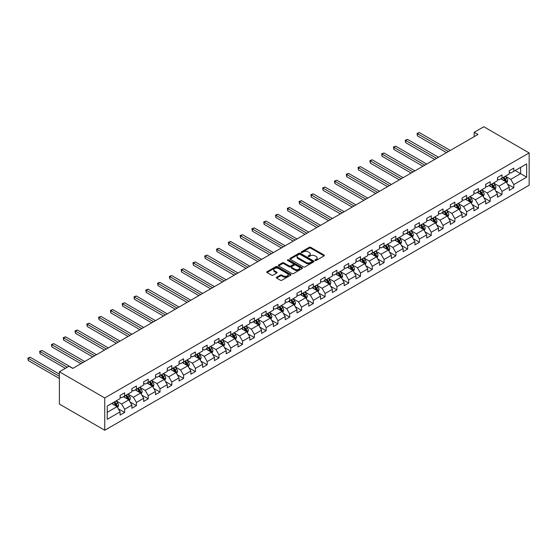 <?xml version="1.0" encoding="UTF-8"?>
<svg xmlns="http://www.w3.org/2000/svg" width="557" height="557" viewBox="0 0 557 557"><rect width="100%" height="100%" fill="white"/><g stroke="black" fill="none" stroke-linecap="round" stroke-linejoin="round"><path stroke-width="0.84" d="M315.158 260.446A0.738 0.425 0 0 0 316.195 260.446L324.077 255.893A1.051 0.606 0 0 0 324.383 255.461A1.051 0.606 0 0 0 324.077 255.036L310.722 247.322A1.051 0.606 0 0 0 309.239 247.322L301.351 251.875A0.738 0.425 0 0 0 302.395 252.474L303.412 251.882A3.356 1.936 0 0 1 308.16 251.882L309.274 252.53A3.356 1.936 0 0 1 310.256 253.901A3.356 1.936 0 0 1 309.274 255.273L308.258 255.858A0.738 0.425 0 0 0 309.295 256.457L310.312 255.872A3.356 1.936 0 0 1 315.06 255.872L316.174 256.512A3.356 1.936 0 0 1 317.163 257.884A3.356 1.936 0 0 1 316.174 259.256L315.158 259.841A0.738 0.425 0 0 0 315.158 260.446L315.158 259.841M276.662 277.226A1.051 0.606 0 0 0 276.356 277.658A1.051 0.606 0 0 0 276.662 278.082L280.408 280.248A1.051 0.606 0 0 0 281.891 280.248L290.65 275.193A1.051 0.606 0 0 0 290.956 274.761A1.051 0.606 0 0 0 290.65 274.336L277.295 266.622A1.051 0.606 0 0 0 275.812 266.622L267.054 271.677A1.051 0.606 0 0 0 266.747 272.108A1.051 0.606 0 0 0 267.054 272.533L271.579 275.151A1.051 0.606 0 0 0 273.062 275.151L276.808 272.986A1.051 0.606 0 0 0 277.121 272.554A1.051 0.606 0 0 0 276.808 272.129L274.566 270.834A2.806 1.622 0 0 1 273.745 269.685A2.806 1.622 0 0 1 275.478 268.189A2.806 1.622 0 0 1 278.535 268.537L287.328 273.619A2.806 1.622 0 0 1 288.15 274.761A2.806 1.622 0 0 1 286.416 276.258A2.806 1.622 0 0 1 283.36 275.91L281.891 275.061A1.051 0.606 0 0 0 280.408 275.061L276.662 277.226L276.662 278.082M529.15 152.931L483.789 126.745L474.188 132.287L477.969 134.467L72.772 368.407L68.991 366.228L59.39 371.77L104.751 397.956L529.15 152.931L529.15 185.23L104.751 430.255L104.751 397.956M303.488 266.921A1.051 0.606 0 0 0 304.971 266.921L313.73 261.867A1.051 0.606 0 0 0 314.037 261.442A1.051 0.606 0 0 0 313.73 261.01L300.369 253.303A1.051 0.606 0 0 0 298.886 253.303L290.127 258.357A1.051 0.606 0 0 0 289.821 258.782A1.051 0.606 0 0 0 290.127 259.214L303.488 266.921M287.865 260.599A0.738 0.425 0 0 1 288.61 260.704L302.173 268.537L293.435 273.584A1.051 0.606 0 0 1 291.952 273.584L278.591 265.87L278.591 265.014A1.051 0.606 0 0 0 278.284 265.445A1.051 0.606 0 0 0 278.591 265.87M278.591 265.014L282.336 262.855A1.051 0.606 0 0 1 283.826 262.855L289.243 265.981A1.051 0.606 0 0 0 290.726 265.981L293.212 264.547A1.051 0.606 0 0 0 293.518 264.115A1.051 0.606 0 0 0 293.212 263.691L287.572 260.432A0.738 0.425 0 0 1 288.61 259.834L302.186 267.673A1.051 0.606 0 0 1 302.493 268.098A1.051 0.606 0 0 1 302.186 268.53L302.186 267.673M118.314 408.803L124.629 412.452L124.629 409.263L131.884 405.071L131.884 408.26L136.423 405.642L136.423 402.453L143.678 398.262L143.678 401.451L148.218 398.833L148.218 395.644L155.473 391.453L155.473 394.641L160.012 392.024L160.012 388.835L167.267 384.643L167.267 387.832L171.8 385.214L171.8 382.025L179.062 377.841L179.062 381.023L183.594 378.405L183.594 375.216L190.856 371.032L190.856 374.213L195.389 371.596L195.389 368.407L202.644 364.222L202.644 367.404L207.183 364.786L207.183 361.604L214.438 357.413L214.438 360.595L218.978 357.977L218.978 354.795L226.233 350.604L226.233 353.786L230.765 351.168L230.765 347.986L238.027 343.794L238.027 346.983L242.56 344.358L242.56 341.176L249.821 336.985L249.821 340.174L254.354 337.556L254.354 334.367L261.609 330.176L261.609 333.365L266.149 330.747L266.149 327.558L273.403 323.366L273.403 326.555L277.943 323.937L277.943 320.748L285.198 316.557L285.198 319.746L289.731 317.128L289.731 313.939L296.992 309.748L296.992 312.937L301.525 310.319L301.525 307.13L308.787 302.938L308.787 306.127L313.319 303.509L313.319 300.32L320.574 296.136L320.574 299.318L325.114 296.7L325.114 293.511L332.369 289.327L332.369 292.509L336.908 289.891L336.908 286.709L344.163 282.517L344.163 285.699L348.703 283.081L348.703 279.899L355.958 275.708L355.958 278.89L360.49 276.272L360.49 273.09L367.752 268.899L367.752 272.088L372.285 269.463L372.285 266.281L379.54 262.089L379.54 265.278L384.079 262.653L384.079 259.471L391.334 255.28L391.334 258.469L395.874 255.851L395.874 252.662L403.129 248.471L403.129 251.66L407.668 249.042L407.668 245.853L414.923 241.661L414.923 244.85L419.456 242.232L419.456 239.044L426.718 234.852L426.718 238.041L431.25 235.423L431.25 232.234L438.512 228.043L438.512 231.232L443.045 228.614L443.045 225.425L450.3 221.24L450.3 224.422L454.839 221.804L454.839 218.616L462.094 214.431L462.094 217.613L466.634 214.995L466.634 211.806L473.889 207.622L473.889 210.804L478.421 208.186L478.421 205.004L485.683 200.812L485.683 203.994L490.216 201.376L490.216 198.195L497.478 194.003L497.478 197.185L502.01 194.567L502.01 191.385L509.265 187.194L509.265 190.383L513.805 187.758L513.805 184.576L526.657 177.154L526.657 163.883L520.607 167.379L520.607 173.666L526.657 177.154M124.629 412.452L120.096 415.069L120.096 411.881L107.243 419.303L107.243 406.032L120.096 398.61L120.096 395.428L124.629 392.81L124.629 395.992L131.884 391.801L131.884 388.619L136.423 386.001L136.423 389.183L143.678 384.998L143.678 381.81L148.218 379.192L148.218 382.374L155.473 378.189L155.473 375L160.012 372.382L160.012 375.571L167.267 371.38L167.267 368.191L171.8 365.573L171.8 368.762L179.062 364.57L179.062 361.382L183.594 358.764L183.594 361.953L190.856 357.761L190.856 354.572L195.389 351.954L195.389 355.143L202.644 350.952L202.644 347.763L207.183 345.145L207.183 348.334L214.438 344.142L214.438 340.954L218.978 338.336L218.978 341.525L226.233 337.333L226.233 334.151L230.765 331.526L230.765 334.715L238.027 330.524L238.027 327.342L242.56 324.724L242.56 327.906L249.821 323.714L249.821 320.533L254.354 317.915L254.354 321.097L261.609 316.905L261.609 313.723L266.149 311.105L266.149 314.287L273.403 310.103L273.403 306.914L277.943 304.296L277.943 307.478L285.198 303.293L285.198 300.105L289.731 297.487L289.731 300.669L296.992 296.484L296.992 293.295L301.525 290.677L301.525 293.866L308.787 289.675L308.787 286.486L313.319 283.868L313.319 287.057L320.574 282.865L320.574 279.677L325.114 277.059L325.114 280.248L332.369 276.056L332.369 272.867L336.908 270.249L336.908 273.438L344.163 269.247L344.163 266.058L348.703 263.44L348.703 266.629L355.958 262.438L355.958 259.249L360.49 256.631L360.49 259.82L367.752 255.628L367.752 252.446L372.285 249.821L372.285 253.01L379.54 248.819L379.54 245.637L384.079 243.019L384.079 246.201L391.334 242.01L391.334 238.828L395.874 236.21L395.874 239.392L403.129 235.2L403.129 232.018L407.668 229.4L407.668 232.582L414.923 228.398L414.923 225.209L419.456 222.591L419.456 225.773L426.718 221.589L426.718 218.4L431.25 215.782L431.25 218.971L438.512 214.779L438.512 211.59L443.045 208.972L443.045 212.161L450.3 207.97L450.3 204.781L454.839 202.163L454.839 205.352L462.094 201.161L462.094 197.972L466.634 195.354L466.634 198.543L473.889 194.351L473.889 191.162L478.421 188.545L478.421 191.733L485.683 187.542L485.683 184.353L490.216 181.735L490.216 184.924L497.478 180.733L497.478 177.551L502.01 174.926L502.01 178.115L509.265 173.923L509.265 170.741L513.805 168.123L513.805 171.305L526.657 163.883M123.417 396.695L128.862 399.835L121.607 404.027L116.162 400.88M120.096 396.869L121.607 397.74L124.629 395.992M121.607 404.027L124.629 409.263M128.862 399.835L131.884 405.071M135.212 389.886L140.656 393.026L133.401 397.218L127.957 394.071M131.884 390.06L133.401 390.93L136.423 389.183M133.401 397.218L136.423 402.453M140.656 393.026L143.678 398.262M147.006 383.077L152.451 386.217L145.189 390.408L139.751 387.268M143.678 383.251L145.189 384.121L148.218 382.374M145.189 390.408L148.218 395.644M152.451 386.217L155.473 391.453M158.801 376.267L164.245 379.408L156.983 383.599L151.539 380.459M155.473 376.441L156.983 377.312L160.012 375.571M156.983 383.599L160.012 388.835M164.245 379.408L167.267 384.643M170.595 369.458L176.033 372.598L168.778 376.79L163.333 373.65M167.267 369.632L168.778 370.502L171.8 368.762M168.778 376.79L171.8 382.025M176.033 372.598L179.062 377.841M182.383 362.649L187.827 365.789L180.572 369.98L175.128 366.84M179.062 362.823L180.572 363.693L183.594 361.953M180.572 369.98L183.594 375.216M187.827 365.789L190.856 371.032M194.177 355.839L199.622 358.98L192.367 363.171L186.922 360.031M190.856 356.014L192.367 356.891L195.389 355.143M192.367 363.171L195.389 368.407M199.622 358.98L202.644 364.222M205.972 349.03L211.416 352.177L204.154 356.362L198.717 353.222M202.644 349.204L204.154 350.081L207.183 348.334M204.154 356.362L207.183 361.604M211.416 352.177L214.438 357.413M217.766 342.221L223.211 345.368L215.949 349.552L210.511 346.412M214.438 342.395L215.949 343.272L218.978 341.525M215.949 349.552L218.978 354.795M223.211 345.368L226.233 350.604M229.561 335.411L234.998 338.559L227.743 342.743L222.299 339.603M226.233 335.586L227.743 336.463L230.765 334.715M227.743 342.743L230.765 347.986M234.998 338.559L238.027 343.794M241.348 328.602L246.793 331.749L239.538 335.941L234.093 332.794M238.027 328.783L239.538 329.653L242.56 327.906M239.538 335.941L242.56 341.176M246.793 331.749L249.821 336.985M253.143 321.8L258.587 324.94L251.332 329.131L245.888 325.984M249.821 321.974L251.332 322.844L254.354 321.097M251.332 329.131L254.354 334.367M258.587 324.94L261.609 330.176M264.937 314.99L270.382 318.131L263.127 322.322L257.682 319.175M261.609 315.165L263.127 316.035L266.149 314.287M263.127 322.322L266.149 327.558M270.382 318.131L273.403 323.366M276.732 308.181L282.176 311.321L274.914 315.513L269.477 312.366M273.403 308.355L274.914 309.226L277.943 307.478M274.914 315.513L277.943 320.748M282.176 311.321L285.198 316.557M288.526 301.372L293.964 304.512L286.709 308.703L281.264 305.563M285.198 301.546L286.709 302.416L289.731 300.669M286.709 308.703L289.731 313.939M293.964 304.512L296.992 309.748M300.32 294.562L305.758 297.703L298.503 301.894L293.059 298.754M296.992 294.737L298.503 295.607L301.525 293.866M298.503 301.894L301.525 307.13M305.758 297.703L308.787 302.938M312.108 287.753L317.553 290.893L310.298 295.085L304.853 291.945M308.787 287.927L310.298 288.798L313.319 287.057M310.298 295.085L313.319 300.32M317.553 290.893L320.574 296.136M323.902 280.944L329.347 284.084L322.092 288.275L316.648 285.135M320.574 281.118L322.092 281.988L325.114 280.248M322.092 288.275L325.114 293.511M329.347 284.084L332.369 289.327M335.697 274.135L341.142 277.275L333.88 281.466L328.442 278.326M332.369 274.309L333.88 275.186L336.908 273.438M333.88 281.466L336.908 286.709M341.142 277.275L344.163 282.517M347.491 267.325L352.936 270.472L345.674 274.657L340.23 271.517M344.163 267.499L345.674 268.377L348.703 266.629M345.674 274.657L348.703 279.899M352.936 270.472L355.958 275.708M359.286 260.516L364.724 263.663L357.469 267.847L352.024 264.707M355.958 260.69L357.469 261.567L360.49 259.82M357.469 267.847L360.49 273.09M364.724 263.663L367.752 268.899M371.073 253.707L376.518 256.854L369.263 261.045L363.818 257.898M367.752 253.881L369.263 254.758L372.285 253.01M369.263 261.045L372.285 266.281M376.518 256.854L379.54 262.089M382.868 246.897L388.313 250.044L381.058 254.236L375.613 251.089M379.54 247.078L381.058 247.949L384.079 246.201M381.058 254.236L384.079 259.471M388.313 250.044L391.334 255.28M394.662 240.095L400.107 243.235L392.845 247.426L387.407 244.279M391.334 240.269L392.845 241.139L395.874 239.392M392.845 247.426L395.874 252.662M400.107 243.235L403.129 248.471M406.457 233.286L411.902 236.426L404.64 240.617L399.195 237.47M403.129 233.46L404.64 234.33L407.668 232.582M404.64 240.617L407.668 245.853M411.902 236.426L414.923 241.661M418.251 226.476L423.689 229.616L416.434 233.808L410.989 230.668M414.923 226.65L416.434 227.521L419.456 225.773M416.434 233.808L419.456 239.044M423.689 229.616L426.718 234.852M430.039 219.667L435.483 222.807L428.229 226.998L422.784 223.858M426.718 219.841L428.229 220.711L431.25 218.971M428.229 226.998L431.25 232.234M435.483 222.807L438.512 228.043M441.833 212.858L447.278 215.998L440.023 220.189L434.578 217.049M438.512 213.032L440.023 213.902L443.045 212.161M440.023 220.189L443.045 225.425M447.278 215.998L450.3 221.24M453.628 206.048L459.072 209.188L451.818 213.38L446.373 210.24M450.3 206.222L451.818 207.093L454.839 205.352M451.818 213.38L454.839 218.616M459.072 209.188L462.094 214.431M465.422 199.239L470.867 202.379L463.605 206.57L458.167 203.43M462.094 199.413L463.605 200.29L466.634 198.543M463.605 206.57L466.634 211.806M470.867 202.379L473.889 207.622M477.217 192.43L482.654 195.577L475.399 199.761L469.955 196.621M473.889 192.604L475.399 193.481L478.421 191.733M475.399 199.761L478.421 205.004M482.654 195.577L485.683 200.812M489.011 185.62L494.449 188.767L487.194 192.952L481.749 189.812M485.683 185.794L487.194 186.672L490.216 184.924M487.194 192.952L490.216 198.195M494.449 188.767L497.478 194.003M500.799 178.811L506.243 181.958L498.988 186.142L493.544 183.002M497.478 178.985L498.988 179.862L502.01 178.115M498.988 186.142L502.01 191.385M506.243 181.958L509.265 187.194M515.162 170.519L520.607 173.666L510.783 179.34L505.338 176.193M509.265 172.183L510.783 173.053L513.805 171.305M510.783 179.34L513.805 184.576M59.39 371.77L59.39 404.069L104.751 430.255M474.188 132.287L474.188 136.653M107.243 412.319L117.067 406.645L111.63 403.498M117.067 406.645L120.096 411.881M507.49 184.116L513.805 187.758M495.695 190.926L502.01 194.567M483.908 197.735L490.216 201.376M472.113 204.544L478.421 208.186M460.319 211.354L466.634 214.995M448.524 218.163L454.839 221.804M436.73 224.965L443.045 228.614M424.942 231.775L431.25 235.423M413.148 238.584L419.456 242.232M401.353 245.393L407.668 249.042M389.559 252.203L395.874 255.851M377.764 259.012L384.079 262.653M365.977 265.821L372.285 269.463M354.182 272.631L360.49 276.272M342.388 279.44L348.703 283.081M330.593 286.249L336.908 289.891M318.799 293.059L325.114 296.7M307.004 299.868L313.319 303.509M295.217 306.67L301.525 310.319M283.422 313.48L289.731 317.128M271.628 320.289L277.943 323.937M259.834 327.098L266.149 330.747M248.039 333.908L254.354 337.556M236.252 340.717L242.56 344.358M224.457 347.526L230.765 351.168M212.663 354.336L218.978 357.977M200.868 361.145L207.183 364.786M189.074 367.954L195.389 371.596M177.286 374.764L183.594 378.405M165.492 381.566L171.8 385.214M153.697 388.375L160.012 392.024M141.903 395.185L148.218 398.833M130.108 401.994L136.423 405.642M315.45 260.544L316.174 260.126A3.356 1.936 0 0 0 317.163 258.754L317.163 257.884M310.256 253.901L310.256 254.772A3.356 1.936 0 0 1 309.274 256.143L308.55 256.561M324.077 255.036L324.077 255.893L310.722 248.199A1.051 0.606 0 0 0 309.239 248.199L301.65 252.579M313.73 261.01L313.73 261.867L300.369 254.173A1.051 0.606 0 0 0 298.886 254.173L290.141 259.221L290.127 258.357M311.871 261.741A0.738 0.425 0 0 0 311.871 261.142L300.146 254.368A0.738 0.425 0 0 0 299.109 254.368L298.03 254.995A3.356 1.936 0 0 0 297.048 256.359A3.356 1.936 0 0 0 298.03 257.731L306.051 262.361A3.356 1.936 0 0 0 310.799 262.361L311.871 261.741L311.871 262.612A0.738 0.425 0 0 0 312.087 262.312L312.087 261.442M297.048 256.359L297.048 257.237A3.356 1.936 0 0 0 298.03 258.608L298.03 257.731M311.871 262.612L310.799 263.231A3.356 1.936 0 0 1 306.051 263.231L298.03 258.608M278.604 265.884L282.336 263.726L282.336 262.855M293.518 264.115L293.518 264.993A1.051 0.606 0 0 1 293.212 265.417L290.726 266.852A1.051 0.606 0 0 1 289.243 266.852L283.826 263.726A1.051 0.606 0 0 0 282.336 263.726M294.862 269.226A2.806 1.622 0 0 0 297.918 269.574A2.806 1.622 0 0 0 299.652 268.077A2.806 1.622 0 0 0 298.831 266.935L295.732 265.146A1.051 0.606 0 0 0 294.249 265.146L291.764 266.58A1.051 0.606 0 0 0 291.457 267.012A1.051 0.606 0 0 0 291.764 267.437L294.862 269.226L294.862 270.096A2.806 1.622 0 0 0 297.918 270.451A2.806 1.622 0 0 0 299.652 268.954L299.652 268.077M291.457 267.012L291.457 267.882A1.051 0.606 0 0 0 291.764 268.307L291.764 267.437M294.862 270.096L291.764 268.307M288.15 274.761L288.15 275.638A2.806 1.622 0 0 1 286.416 277.135A2.806 1.622 0 0 1 283.36 276.78L281.891 275.938A1.051 0.606 0 0 0 280.408 275.938L276.676 278.089M273.745 269.685L273.745 270.556A2.806 1.622 0 0 0 274.566 271.705L274.566 270.834M276.808 272.129L276.808 272.986L274.566 271.705M290.65 274.336L290.65 275.193L277.295 267.499A1.051 0.606 0 0 0 275.812 267.499L267.068 272.54M506.842 182.988L507.74 180.726A2.834 1.636 -120 0 0 506.835 178.31L505.276 176.228M502.553 179.827L501.495 178.414M450.3 150.446L419.33 132.559L417.437 133.652L417.437 135.838L446.519 152.625M502.929 177.586L504.496 179.667A2.834 1.636 60 0 1 505.303 181.366L506.209 180.844A2.834 1.636 -120 0 0 505.401 179.145L503.841 177.056M503.131 177.467L504.858 179.779A1.441 0.836 60 0 1 505.122 180.217L506.209 180.844M417.437 135.838L417.026 133.415L448.413 151.532M417.026 133.415L419.33 132.559M495.048 189.798L495.946 187.535A2.834 1.636 -120 0 0 495.041 185.119L493.481 183.037M490.766 186.637L489.7 185.223M438.505 157.255L407.536 139.368L405.649 140.461L405.649 142.648L434.732 159.434M491.142 184.388L492.701 186.477A2.834 1.636 60 0 1 493.509 188.175L494.421 187.653A2.834 1.636 -120 0 0 493.606 185.947L492.047 183.866M491.337 184.276L493.07 186.588A1.441 0.836 60 0 1 493.328 187.027L494.421 187.653M405.649 142.648L405.231 140.225L436.618 158.341M405.231 140.225L407.536 139.368M483.253 196.607L484.151 194.344A2.834 1.636 -120 0 0 483.253 191.928L481.687 189.846M478.971 193.446L477.913 192.033M426.718 164.064L395.742 146.178L393.855 147.271L393.855 149.45L422.937 166.244M479.347 191.197L480.907 193.286A2.834 1.636 60 0 1 481.714 194.985L482.627 194.463A2.834 1.636 -120 0 0 481.812 192.757L480.252 190.675M479.542 191.086L481.276 193.397A1.441 0.836 60 0 1 481.54 193.836L482.627 194.463M393.855 149.45L393.437 147.034L424.824 165.15M393.437 147.034L395.742 146.178M471.459 203.416L472.364 201.154A2.834 1.636 -120 0 0 471.459 198.738L469.899 196.656M467.177 200.255L466.118 198.835M414.923 170.867L383.947 152.987L382.06 154.08L382.06 156.259L411.143 173.053M467.553 198.007L469.112 200.088A2.834 1.636 60 0 1 469.927 201.794L470.832 201.272A2.834 1.636 -120 0 0 470.017 199.566L468.458 197.484M467.748 197.895L469.481 200.207A1.441 0.836 60 0 1 469.746 200.645L470.832 201.272M382.06 156.259L381.642 153.836L413.029 171.96M381.642 153.836L383.947 152.987M459.671 210.226L460.569 207.963A2.834 1.636 -120 0 0 459.664 205.547L458.105 203.465M455.382 207.065L454.324 205.644M403.129 177.676L372.16 159.796L370.266 160.889L370.266 163.069L399.348 179.862M455.758 204.816L457.318 206.898A2.834 1.636 60 0 1 458.133 208.603L459.038 208.081A2.834 1.636 -120 0 0 458.23 206.375L456.67 204.294M455.96 204.704L457.687 207.016A1.441 0.836 60 0 1 457.951 207.455L459.038 208.081M370.266 163.069L369.855 160.646L401.242 178.769M369.855 160.646L372.16 159.796M447.877 217.035L448.775 214.765A2.834 1.636 -120 0 0 447.87 212.356L446.31 210.274M443.588 213.867L442.53 212.454M391.334 184.485L360.365 166.606L358.471 167.699L358.471 169.878L387.554 186.672M443.964 211.625L445.53 213.707A2.834 1.636 60 0 1 446.338 215.413L447.243 214.891A2.834 1.636 -120 0 0 446.436 213.185L444.876 211.103M444.166 211.514L445.892 213.825A1.441 0.836 60 0 1 446.157 214.264L447.243 214.891M358.471 169.878L358.06 167.455L389.447 185.578M358.06 167.455L360.365 166.606M436.082 223.844L436.98 221.575A2.834 1.636 -120 0 0 436.075 219.166L434.516 217.084M431.8 220.676L430.735 219.263M379.54 191.295L348.571 173.415L346.684 174.508L346.684 176.687L375.766 193.481M432.176 218.435L433.736 220.516A2.834 1.636 60 0 1 434.544 222.222L435.449 221.7A2.834 1.636 -120 0 0 434.641 219.994L433.081 217.912M432.371 218.323L434.105 220.635A1.441 0.836 60 0 1 434.363 221.073L435.449 221.7M346.684 176.687L346.266 174.264L377.653 192.388M346.266 174.264L348.571 173.415M424.288 230.654L425.186 228.384A2.834 1.636 -120 0 0 424.288 225.975L422.721 223.893M420.006 227.486L418.948 226.072M367.752 198.104L336.776 180.224L334.889 181.317L334.889 183.497L363.972 200.29M420.382 225.244L421.941 227.326A2.834 1.636 60 0 1 422.749 229.031L423.661 228.509A2.834 1.636 -120 0 0 422.847 226.803L421.287 224.722M420.577 225.132L422.31 227.437A1.441 0.836 60 0 1 422.568 227.876L423.661 228.509M334.889 183.497L334.472 181.074L365.858 199.197M334.472 181.074L336.776 180.224M412.493 237.463L413.398 235.193A2.834 1.636 -120 0 0 412.493 232.784L410.934 230.702M408.211 234.295L407.153 232.882M355.958 204.913L324.982 187.034L323.095 188.12L323.095 190.306L352.177 207.093M408.587 232.053L410.147 234.135A2.834 1.636 60 0 1 410.962 235.841L411.867 235.319A2.834 1.636 -120 0 0 411.052 233.613L409.492 231.531M408.782 231.942L410.516 234.246A1.441 0.836 60 0 1 410.781 234.685L411.867 235.319M323.095 190.306L322.677 187.883L354.064 206.006M322.677 187.883L324.982 187.034M400.706 244.265L401.604 242.003A2.834 1.636 -120 0 0 400.699 239.594L399.139 237.505M396.417 241.104L395.359 239.691M344.163 211.723L313.194 193.843L311.3 194.929L311.3 197.115L340.383 213.902M396.793 238.862L398.352 240.944A2.834 1.636 60 0 1 399.167 242.65L400.072 242.121A2.834 1.636 -120 0 0 399.265 240.422L397.698 238.34M396.995 238.744L398.721 241.056A1.441 0.836 60 0 1 398.986 241.494L400.072 242.121M311.3 197.115L310.883 194.692L342.277 212.816M310.883 194.692L313.194 193.843M388.911 251.075L389.809 248.812A2.834 1.636 -120 0 0 388.904 246.403L387.345 244.314M384.622 247.914L383.564 246.5M332.369 218.532L301.4 200.652L299.506 201.738L299.506 203.925L328.588 220.711M384.998 245.672L386.558 247.754A2.834 1.636 60 0 1 387.373 249.459L388.278 248.93A2.834 1.636 -120 0 0 387.47 247.231L385.91 245.143M385.2 245.553L386.927 247.865A1.441 0.836 60 0 1 387.192 248.304L388.278 248.93M299.506 203.925L299.095 201.502L330.482 219.625M299.095 201.502L301.4 200.652M377.117 257.884L378.015 255.621A2.834 1.636 -120 0 0 377.11 253.205L375.55 251.123M372.828 254.723L371.77 253.31M320.574 225.341L289.605 207.455L287.718 208.548L287.718 210.734L316.794 227.521M373.211 252.481L374.77 254.563A2.834 1.636 60 0 1 375.578 256.269L376.483 255.74A2.834 1.636 -120 0 0 375.676 254.041L374.116 251.952M373.406 252.363L375.139 254.674A1.441 0.836 60 0 1 375.397 255.113L376.483 255.74M287.718 210.734L287.301 208.311L318.688 226.427M287.301 208.311L289.605 207.455M365.322 264.693L366.221 262.431A2.834 1.636 -120 0 0 365.315 260.015L363.756 257.933M361.04 261.532L359.975 260.119M308.787 232.151L277.811 214.264L275.924 215.357L275.924 217.543L305.006 234.33M361.416 259.29L362.976 261.372A2.834 1.636 60 0 1 363.784 263.071L364.696 262.549A2.834 1.636 -120 0 0 363.881 260.843L362.322 258.761M361.611 259.172L363.345 261.484A1.441 0.836 60 0 1 363.603 261.922L364.696 262.549M275.924 217.543L275.506 215.12L306.893 233.237M275.506 215.12L277.811 214.264M353.528 271.503L354.426 269.24A2.834 1.636 -120 0 0 353.528 266.824L351.968 264.742M349.246 268.342L348.188 266.928M296.992 238.96L266.016 221.073L264.129 222.166L264.129 224.346L293.212 241.139M349.622 266.093L351.182 268.182A2.834 1.636 60 0 1 351.996 269.88L352.901 269.358A2.834 1.636 -120 0 0 352.087 267.652L350.527 265.571M349.817 265.981L351.551 268.293A1.441 0.836 60 0 1 351.815 268.732L352.901 269.358M264.129 224.346L263.712 221.93L295.099 240.046M263.712 221.93L266.016 221.073M341.74 278.312L342.639 276.049A2.834 1.636 -120 0 0 341.733 273.633L340.174 271.551M337.451 275.151L336.393 273.731M285.198 245.762L254.229 227.883L252.335 228.976L252.335 231.155L281.417 247.949M337.827 272.902L339.387 274.991A2.834 1.636 60 0 1 340.202 276.69L341.107 276.168A2.834 1.636 -120 0 0 340.299 274.462L338.733 272.38M338.022 272.791L339.756 275.102A1.441 0.836 60 0 1 340.021 275.541L341.107 276.168M252.335 231.155L251.917 228.732L283.311 246.855M251.917 228.732L254.229 227.883M329.946 285.121L330.844 282.859A2.834 1.636 -120 0 0 329.939 280.443L328.379 278.361M325.657 281.96L324.599 280.54M273.403 252.572L242.434 234.692L240.54 235.785L240.54 237.964L269.623 254.758M326.033 279.711L327.593 281.793A2.834 1.636 60 0 1 328.407 283.499L329.312 282.977A2.834 1.636 -120 0 0 328.505 281.271L326.945 279.189M326.235 279.6L327.962 281.912A1.441 0.836 60 0 1 328.226 282.35L329.312 282.977M240.54 237.964L240.13 235.541L271.517 253.665M240.13 235.541L242.434 234.692M318.151 291.931L319.05 289.668A2.834 1.636 -120 0 0 318.144 287.252L316.585 285.17M313.863 288.77L312.804 287.349M261.609 259.381L230.64 241.501L228.753 242.594L228.753 244.774L257.828 261.567M314.245 286.521L315.805 288.603A2.834 1.636 60 0 1 316.613 290.308L317.518 289.786A2.834 1.636 -120 0 0 316.71 288.08L315.151 285.999M314.44 286.409L316.167 288.721A1.441 0.836 60 0 1 316.432 289.16L317.518 289.786M228.753 244.774L228.335 242.351L259.722 260.474M228.335 242.351L230.64 241.501M306.357 298.74L307.255 296.47A2.834 1.636 -120 0 0 306.35 294.061L304.79 291.979M302.075 295.572L301.01 294.159M249.821 266.19L218.845 248.311L216.958 249.404L216.958 251.583L246.041 268.377M302.451 293.33L304.011 295.412A2.834 1.636 60 0 1 304.818 297.118L305.73 296.596A2.834 1.636 -120 0 0 304.916 294.89L303.356 292.808M302.646 293.219L304.38 295.53A1.441 0.836 60 0 1 304.637 295.969L305.73 296.596M216.958 251.583L216.541 249.16L247.928 267.283M216.541 249.16L218.845 248.311M294.562 305.549L295.461 303.28A2.834 1.636 -120 0 0 294.562 300.871L292.996 298.789M290.281 302.381L289.222 300.968M238.027 273L207.051 255.12L205.164 256.213L205.164 258.392L234.246 275.186M290.657 300.139L292.216 302.221A2.834 1.636 60 0 1 293.024 303.927L293.936 303.405A2.834 1.636 -120 0 0 293.121 301.699L291.562 299.617M290.851 300.028L292.585 302.34A1.441 0.836 60 0 1 292.85 302.771L293.936 303.405M205.164 258.392L204.746 255.969L236.133 274.093M204.746 255.969L207.051 255.12M282.768 312.359L283.673 310.089A2.834 1.636 -120 0 0 282.768 307.68L281.208 305.598M278.486 309.191L277.428 307.777M226.233 279.809L195.263 261.929L193.37 263.022L193.37 265.202L222.452 281.988M278.862 306.949L280.422 309.031A2.834 1.636 60 0 1 281.236 310.736L282.141 310.214A2.834 1.636 -120 0 0 281.327 308.508L279.767 306.427M279.057 306.837L280.791 309.142A1.441 0.836 60 0 1 281.055 309.581L282.141 310.214M193.37 265.202L192.952 262.779L224.339 280.902M192.952 262.779L195.263 261.929M270.981 319.168L271.879 316.898A2.834 1.636 -120 0 0 270.974 314.489L269.414 312.407M266.692 316L265.633 314.587M214.438 286.618L183.469 268.739L181.575 269.825L181.575 272.011L210.657 288.798M267.068 313.758L268.627 315.84A2.834 1.636 60 0 1 269.442 317.546L270.347 317.024A2.834 1.636 -120 0 0 269.539 315.318L267.98 313.236M267.269 313.64L268.996 315.951A1.441 0.836 60 0 1 269.261 316.39L270.347 317.024M181.575 272.011L181.164 269.588L212.551 287.711M181.164 269.588L183.469 268.739M259.186 325.97L260.084 323.708A2.834 1.636 -120 0 0 259.179 321.298L257.619 319.21M254.897 322.809L253.839 321.396M202.644 293.428L171.674 275.548L169.781 276.634L169.781 278.82L198.863 295.607M255.273 320.567L256.84 322.649A2.834 1.636 60 0 1 257.647 324.355L258.552 323.826A2.834 1.636 -120 0 0 257.745 322.127L256.185 320.045M255.475 320.449L257.202 322.761A1.441 0.836 60 0 1 257.466 323.199L258.552 323.826M169.781 278.82L169.37 276.397L200.757 294.521M169.37 276.397L171.674 275.548M247.392 332.78L248.29 330.517A2.834 1.636 -120 0 0 247.385 328.101L245.825 326.019M243.11 329.619L242.044 328.205M190.849 300.237L159.88 282.357L157.993 283.443L157.993 285.63L187.075 302.416M243.486 327.377L245.045 329.459A2.834 1.636 60 0 1 245.853 331.164L246.765 330.635A2.834 1.636 -120 0 0 245.95 328.936L244.391 326.848M243.681 327.258L245.414 329.57A1.441 0.836 60 0 1 245.672 330.009L246.765 330.635M157.993 285.63L157.575 283.207L188.962 301.33M157.575 283.207L159.88 282.357M235.597 339.589L236.495 337.326A2.834 1.636 -120 0 0 235.597 334.91L234.031 332.828M231.315 336.428L230.257 335.015M179.062 307.046L148.085 289.16L146.199 290.253L146.199 292.439L175.281 309.226M231.691 334.186L233.251 336.268A2.834 1.636 60 0 1 234.058 337.967L234.97 337.445A2.834 1.636 -120 0 0 234.156 335.746L232.596 333.657M231.886 334.068L233.62 336.379A1.441 0.836 60 0 1 233.877 336.818L234.97 337.445M146.199 292.439L145.781 290.016L177.168 308.132M145.781 290.016L148.085 289.16M223.803 346.398L224.708 344.135A2.834 1.636 -120 0 0 223.803 341.72L222.243 339.638M219.521 343.237L218.462 341.824M167.267 313.856L136.291 295.969L134.404 297.062L134.404 299.248L163.486 316.035M219.897 340.988L221.456 343.077A2.834 1.636 60 0 1 222.271 344.776L223.176 344.254A2.834 1.636 -120 0 0 222.361 342.548L220.802 340.466M220.092 340.877L221.825 343.189A1.441 0.836 60 0 1 222.09 343.627L223.176 344.254M134.404 299.248L133.986 296.825L165.373 314.942M133.986 296.825L136.291 295.969M212.015 353.208L212.913 350.945A2.834 1.636 -120 0 0 212.008 348.529L210.449 346.447M207.726 350.047L206.668 348.633M155.473 320.665L124.503 302.778L122.61 303.871L122.61 306.051L151.692 322.844M208.102 347.798L209.662 349.887A2.834 1.636 60 0 1 210.476 351.585L211.382 351.063A2.834 1.636 -120 0 0 210.574 349.357L209.014 347.276M208.304 347.686L210.031 349.998A1.441 0.836 60 0 1 210.295 350.437L211.382 351.063M122.61 306.051L122.192 303.635L153.586 321.751M122.192 303.635L124.503 302.778M200.221 360.017L201.119 357.754A2.834 1.636 -120 0 0 200.214 355.338L198.654 353.256M195.932 356.856L194.873 355.436M143.678 327.467L112.709 309.588L110.815 310.681L110.815 312.86L139.898 329.653M196.308 354.607L197.874 356.689A2.834 1.636 60 0 1 198.682 358.395L199.587 357.873A2.834 1.636 -120 0 0 198.779 356.167L197.22 354.085M196.51 354.496L198.236 356.807A1.441 0.836 60 0 1 198.501 357.246L199.587 357.873M110.815 312.86L110.404 310.437L141.791 328.56M110.404 310.437L112.709 309.588M188.426 366.826L189.324 364.563A2.834 1.636 -120 0 0 188.419 362.147L186.86 360.066M184.144 363.665L183.079 362.245M131.884 334.277L100.914 316.397L99.028 317.49L99.028 319.669L128.11 336.463M184.52 361.416L186.08 363.498A2.834 1.636 60 0 1 186.887 365.204L187.793 364.682A2.834 1.636 -120 0 0 186.985 362.976L185.425 360.894M184.715 361.305L186.449 363.617A1.441 0.836 60 0 1 186.706 364.055L187.793 364.682M99.028 319.669L98.61 317.246L129.997 335.37M98.61 317.246L100.914 316.397M176.632 373.636L177.53 371.366A2.834 1.636 -120 0 0 176.625 368.957L175.065 366.875M172.35 370.468L171.284 369.054M120.096 341.086L89.12 323.206L87.233 324.299L87.233 326.479L116.316 343.272M172.726 368.226L174.285 370.308A2.834 1.636 60 0 1 175.093 372.013L176.005 371.491A2.834 1.636 -120 0 0 175.19 369.785L173.631 367.704M172.921 368.114L174.654 370.426A1.441 0.836 60 0 1 174.912 370.865L176.005 371.491M87.233 326.479L86.815 324.056L118.202 342.179M86.815 324.056L89.12 323.206M164.837 380.445L165.742 378.175A2.834 1.636 -120 0 0 164.837 375.766L163.278 373.684M160.555 377.277L159.497 375.864M108.302 347.895L77.326 330.016L75.439 331.109L75.439 333.288L104.521 350.081M160.931 375.035L162.491 377.117A2.834 1.636 60 0 1 163.305 378.823L164.211 378.3A2.834 1.636 -120 0 0 163.396 376.595L161.836 374.513M161.126 374.924L162.86 377.235A1.441 0.836 60 0 1 163.124 377.674L164.211 378.3M75.439 333.288L75.021 330.865L106.408 348.988M75.021 330.865L77.326 330.016M153.05 387.254L153.948 384.984A2.834 1.636 -120 0 0 153.043 382.575L151.483 380.494M148.761 384.086L147.702 382.673M96.507 354.705L65.538 336.825L63.644 337.918L63.644 340.097L92.727 356.891M149.137 381.844L150.696 383.926A2.834 1.636 60 0 1 151.511 385.632L152.416 385.11A2.834 1.636 -120 0 0 151.608 383.404L150.042 381.322M149.339 381.733L151.065 384.038A1.441 0.836 60 0 1 151.33 384.476L152.416 385.11M63.644 340.097L63.226 337.674L94.62 355.798M63.226 337.674L65.538 336.825M141.255 394.064L142.153 391.794A2.834 1.636 -120 0 0 141.248 389.385L139.689 387.303M136.966 390.896L135.908 389.482M84.713 361.514L53.744 343.634L51.85 344.72L51.85 346.907L80.932 363.693M137.342 388.654L138.902 390.736A2.834 1.636 60 0 1 139.716 392.441L140.622 391.919A2.834 1.636 -120 0 0 139.814 390.213L138.254 388.132M137.544 388.542L139.271 390.847A1.441 0.836 60 0 1 139.535 391.286L140.622 391.919M51.85 346.907L51.439 344.484L82.826 362.607M51.439 344.484L53.744 343.634M129.461 400.866L130.359 398.603A2.834 1.636 -120 0 0 129.454 396.194L127.894 394.105M125.172 397.705L124.114 396.292M72.918 368.323L41.949 350.444L40.062 351.53L40.062 353.716L65.364 368.323M125.555 395.463L127.114 397.545A2.834 1.636 60 0 1 127.922 399.251L128.827 398.721A2.834 1.636 -120 0 0 128.019 397.023L126.46 394.941M125.75 395.345L127.483 397.656A1.441 0.836 60 0 1 127.741 398.095L128.827 398.721M40.062 353.716L39.644 351.293L67.251 367.23M39.644 351.293L41.949 350.444M117.666 407.675L118.564 405.412A2.834 1.636 -120 0 0 117.659 403.003L116.1 400.915M113.384 404.514L112.319 403.101M59.39 374.13L30.155 357.253L28.268 358.339L28.268 360.525L59.39 378.495M113.76 402.272L115.32 404.354A2.834 1.636 60 0 1 116.128 406.06L117.04 405.531A2.834 1.636 -120 0 0 116.225 403.832L114.665 401.743M113.955 402.154L115.689 404.466A1.441 0.836 60 0 1 115.947 404.904L117.04 405.531M28.268 360.525L27.85 358.102L59.39 376.309M27.85 358.102L30.155 357.253M316.174 260.126L316.174 259.256M308.258 256.457L308.258 255.858M309.274 256.143L309.274 255.273M301.351 252.474L301.351 251.875M309.239 248.199L309.239 247.322M310.722 248.199L310.722 247.322M298.886 254.173L298.886 253.303M300.369 254.173L300.369 253.303M306.051 263.231L306.051 262.361M310.799 263.231L310.799 262.361M283.826 263.726L283.826 262.855M289.243 266.852L289.243 265.981M290.726 266.852L290.726 265.981M293.212 265.417L293.212 264.547M288.61 260.704L288.61 259.834M280.408 275.938L280.408 275.061M281.891 275.938L281.891 275.061M283.36 276.78L283.36 275.91M267.054 272.533L267.054 271.677M275.812 267.499L275.812 266.622M277.295 267.499L277.295 266.622M505.965 181.798L507.719 180.781M505.401 179.145L506.835 178.31M503.382 180.308L504.496 179.667M494.17 188.6L495.932 187.591M493.606 185.947L495.041 185.119M491.594 187.117L492.701 186.477M482.376 195.41L484.137 194.4M481.812 192.757L483.253 191.928M479.8 193.92L480.907 193.286M470.581 202.219L472.343 201.209M470.017 199.566L471.459 198.738M468.005 200.729L469.112 200.088M458.794 209.028L460.548 208.012M458.23 206.375L459.664 205.547M456.211 207.538L457.318 206.898M446.999 215.838L448.754 214.821M446.436 213.185L447.87 212.356M444.416 214.348L445.53 213.707M435.205 222.647L436.967 221.63M434.641 219.994L436.075 219.166M432.629 221.157L433.736 220.516M423.411 229.456L425.172 228.44M422.847 226.803L424.288 225.975M420.834 227.966L421.941 227.326M411.616 236.265L413.378 235.249M411.052 233.613L412.493 232.784M409.04 234.775L410.147 234.135M399.829 243.075L401.583 242.058M399.265 240.422L400.699 239.594M397.245 241.585L398.352 240.944M388.034 249.884L389.789 248.868M387.47 247.231L388.904 246.403M385.451 248.394L386.558 247.754M376.24 256.693L377.994 255.677M375.676 254.041L377.11 253.205M373.663 255.203L374.77 254.563M364.445 263.496L366.207 262.486M363.881 260.843L365.315 260.015M361.869 262.013L362.976 261.372M352.651 270.305L354.412 269.296M352.087 267.652L353.528 266.824M350.075 268.815L351.182 268.182M340.863 277.114L342.618 276.105M340.299 274.462L341.733 273.633M338.28 275.624L339.387 274.991M329.069 283.924L330.823 282.907M328.505 281.271L329.939 280.443M326.486 282.434L327.593 281.793M317.274 290.733L319.029 289.717M316.71 288.08L318.144 287.252M314.691 289.243L315.805 288.603M305.48 297.542L307.241 296.526M304.916 294.89L306.35 294.061M302.904 296.052L304.011 295.412M293.685 304.352L295.447 303.335M293.121 301.699L294.562 300.871M291.109 302.862L292.216 302.221M281.898 311.161L283.652 310.145M281.327 308.508L282.768 307.68M279.315 309.671L280.422 309.031M270.103 317.97L271.858 316.954M269.539 315.318L270.974 314.489M267.52 316.48L268.627 315.84M258.309 324.78L260.063 323.763M257.745 322.127L259.179 321.298M255.726 323.29L256.84 322.649M246.514 331.589L248.276 330.573M245.95 328.936L247.385 328.101M243.938 330.099L245.045 329.459M234.72 338.398L236.481 337.382M234.156 335.746L235.597 334.91M232.144 336.908L233.251 336.268M222.925 345.201L224.687 344.191M222.361 342.548L223.803 341.72M220.349 343.718L221.456 343.077M211.138 352.01L212.892 351.001M210.574 349.357L212.008 348.529M208.555 350.52L209.662 349.887M199.343 358.819L201.098 357.81M198.779 356.167L200.214 355.338M196.76 357.329L197.874 356.689M187.549 365.629L189.303 364.612M186.985 362.976L188.419 362.147M184.973 364.139L186.08 363.498M175.754 372.438L177.516 371.422M175.19 369.785L176.625 368.957M173.178 370.948L174.285 370.308M163.96 379.247L165.721 378.231M163.396 376.595L164.837 375.766M161.384 377.757L162.491 377.117M152.172 386.057L153.927 385.04M151.608 383.404L153.043 382.575M149.589 384.567L150.696 383.926M140.378 392.866L142.132 391.849M139.814 390.213L141.248 389.385M137.795 391.376L138.902 390.736M128.583 399.675L130.338 398.659M128.019 397.023L129.454 396.194M126 398.185L127.114 397.545M116.789 406.485L118.55 405.468M116.225 403.832L117.659 403.003M114.213 404.995L115.32 404.354"/></g></svg>

